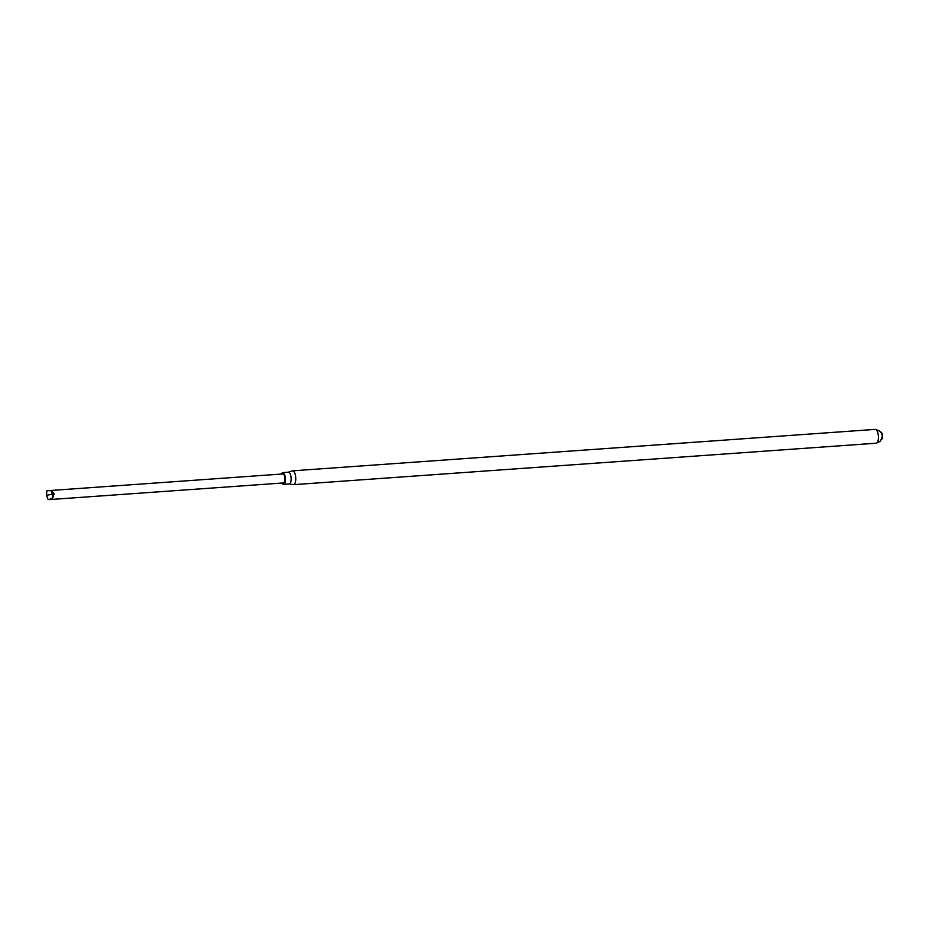 <?xml version="1.0" encoding="UTF-8"?>
<svg xmlns="http://www.w3.org/2000/svg" width="929" height="929" viewBox="0 0 929 929"><rect width="100%" height="100%" fill="white"/><g stroke="black" fill="none" stroke-linecap="round" stroke-linejoin="round"><path stroke-width="1.39" d="M289.174 483.904L293.32 484.636A6.933 2.636 -94.1 0 0 293.576 484.659L876.244 443.203A6.933 2.636 -94.1 0 0 878.23 434.76A6.933 2.636 -94.1 0 0 875.257 429.384L292.589 470.829A6.933 2.636 -94.1 0 0 292.345 470.887L288.35 472.187M881.958 439.045A3.426 1.301 -94.1 0 0 882.387 438.14A3.426 1.301 -94.1 0 0 882.492 435.144A3.426 1.301 -94.1 0 0 882.051 433.518A3.426 1.301 -94.1 0 0 881.505 432.682M293.576 484.659A6.933 2.636 -94.1 0 0 295.561 476.205A6.933 2.636 -94.1 0 0 292.589 470.829M289.07 483.893A5.876 2.23 -94.1 0 0 289.291 483.904A5.876 2.23 -94.1 0 0 290.974 476.74A5.876 2.23 -94.1 0 0 288.454 472.187A5.876 2.23 -94.1 0 0 288.245 472.222M282.056 483.045A5.876 2.23 -94.1 0 0 283.577 484.311A5.876 2.23 -94.1 0 0 285.273 477.146A5.876 2.23 -94.1 0 0 282.753 472.594A5.876 2.23 -94.1 0 0 281.417 474.057M48.9 490.605L282.846 473.953A4.506 1.719 85.9 0 1 284.773 477.401A4.506 1.719 85.9 0 1 283.484 482.941L49.109 499.616L52.721 498.002L54.079 493.81L51.676 490.779L48.471 490.628L46.891 490.826L46.45 495.273L48.157 499.605M52.721 498.002L52.221 494.251L46.45 495.308M54.079 493.81L52.221 494.251L51.676 490.779M875.896 429.535L880.541 431.486L882.55 435.829L880.437 441.182L876.86 442.959M882.051 433.518L882.387 438.14M288.454 472.187L282.753 472.594M289.291 483.904L283.577 484.311"/></g></svg>
